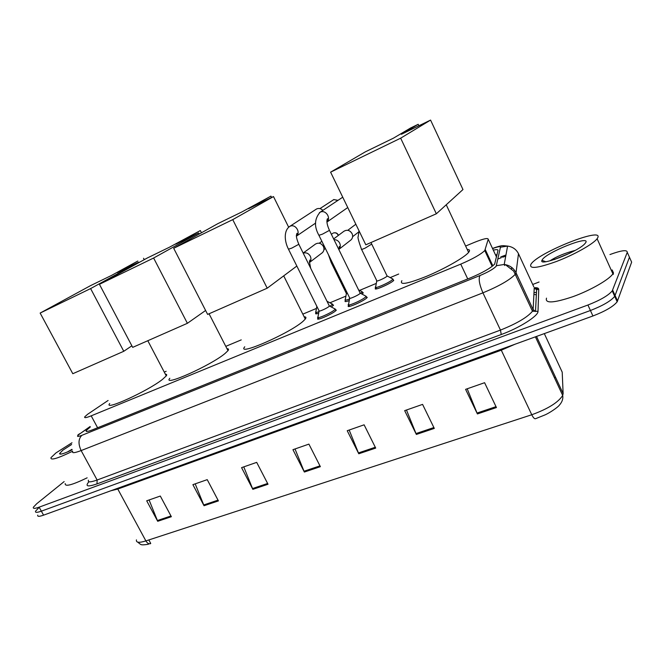 <?xml version="1.0" encoding="UTF-8"?>
<svg xmlns="http://www.w3.org/2000/svg" width="665" height="665" viewBox="0 0 665 665"><rect width="100%" height="100%" fill="white"/><g stroke="black" fill="none" stroke-linecap="round" stroke-linejoin="round"><path stroke-width="1" d="M332.575 304.603L333.547 305.202L331.328 306.997M362.309 292.234L363.306 292.866L361.943 294.063M375.85 287.879L376.315 287.471M392.982 279.483L393.747 280.431C390.555 283.839 372.533 291.519 375.534 288.211L375.891 288.943M366.191 296.723L367.255 297.438L366.922 297.795C363.423 301.42 345.393 309.1 348.477 305.667L348.859 306.449M335.285 309.474L336.315 310.156L335.883 310.613C332.201 314.246 314.961 321.644 317.887 318.36L318.261 319.109M108.096 400.48L87.581 414.303L84.804 416.78C83.99 418.185 86.118 417.869 91.188 415.841L460.737 264.13C472.724 258.976 480.729 254.454 484.768 250.564L488.226 239.267C488.002 237.688 483.256 238.785 473.995 242.542L465.625 246.042M398.692 274.038L390.189 277.596M376.299 283.398L359.59 290.389M345.933 296.108L329.923 302.799M316.457 308.427L302.816 314.138M241.237 339.89L225.784 346.357M166.142 371.303L164.255 372.092M318.66 313.248C316.124 314.071 315.152 314.055 315.75 313.19M349.266 300.588C345.883 301.802 344.52 301.902 345.193 300.888L345.534 301.586M90.315 426.972L86.226 430.513C85.453 431.984 87.589 431.735 92.635 429.765L470.629 277.787C482.649 272.692 490.654 268.136 494.644 264.096L497.985 250.481C498.127 249.483 496.564 249.383 493.305 250.165M609.955 254.545C621.492 250.323 627.261 249.583 627.261 252.318L612.241 290.879C608.425 295.451 600.32 300.164 587.927 305.019L39.135 507.162C34.755 508.725 32.834 508.742 33.366 507.237L36.683 503.754L64.131 481.593M532.715 284.47L539.066 282.01M628.807 255.776L629.456 257.239L614.709 296.341C610.919 300.962 602.823 305.684 590.429 310.505L41.346 511.161C36.966 512.707 35.037 512.715 35.561 511.186L38.853 507.678M495.533 254.944L497.063 254.62M149.475 543.82L150.731 543.438L148.844 539.947M627.261 252.318L629.456 257.239L614.709 296.341C610.919 300.962 602.823 305.684 590.429 310.505L41.346 511.161C36.966 512.707 35.037 512.715 35.561 511.186M535.175 288.951L537.636 288.003M496.431 407.545L484.594 382.707L465.6 389.349L477.404 413.938L496.431 407.545M467.204 388.784L477.404 413.938M434.295 428.41L422.574 404.387L404.677 410.638L416.365 434.436L434.295 428.41M406.465 410.014L416.365 434.436M375.708 448.085L364.112 424.819L347.221 430.721L358.776 453.771L375.708 448.085M349.167 430.039L358.776 453.771M171.362 516.705L160.307 496.048L146.699 500.803L157.705 521.293L171.362 516.705M149.093 499.972L157.705 521.293M218.419 500.903L207.231 479.648L192.892 484.66L204.039 505.733L218.419 500.903M195.194 483.854L204.039 505.733M268.02 484.245L256.69 462.366L241.57 467.645L252.858 489.34L268.02 484.245M243.772 466.88L252.858 489.34M320.372 466.672L308.909 444.112L292.941 449.69L304.362 472.042L320.372 466.672M295.019 448.966L304.362 472.042M535.392 336.839L562.698 395.451C563.272 398.734 562.183 401.951 559.431 405.093C557.869 407.362 549.19 413.198 544.776 415.002L535.483 418.726C534.452 418.983 533.214 417.653 531.767 414.752C547.927 408.875 558.234 402.45 562.698 395.451L563.122 393.564L562.208 372.151L561.526 370.696M136.441 539.872C135.893 542.665 139.043 543.014 145.884 540.911C147.273 543.23 148.81 544.153 150.506 543.662L150.232 543.754M629.456 257.239L631.65 262.143L617.17 301.794C613.404 306.457 605.325 311.187 592.922 315.983L43.566 515.159C39.177 516.688 37.24 516.68 37.747 515.126M555.649 377.521L554.352 377.545M613.33 274.346L613.371 272.534L611.808 271.428M72.66 451.211C57.547 458.551 50.324 460.695 50.989 457.645L55.993 452.89L71.995 442.765M87.148 477.819C72.086 485.084 64.771 487.004 65.212 483.571M71.961 449.34L67.763 451.759M72.111 449.848C64.056 453.655 59.858 454.91 59.526 453.605L62.859 450.163L71.629 444.494M165.377 374.237C166.774 374.212 167.065 374.769 166.258 375.908L162.484 379.399C147.83 391.136 102.809 411.618 109.717 403.514M117.264 272.625L137.813 261.046L111.396 275.485L90.548 285.634L40.149 313.065L90.615 288.585L138.769 262.151L117.264 272.625M144.255 259.666L143.532 258.261M138.769 262.151L138.985 262.567M90.615 288.585L123.773 351.286L131.861 345.817M123.773 351.286L72.801 373.713L40.149 313.065M226.989 348.718C228.619 348.684 228.951 349.333 227.987 350.654L225.078 353.456C211.104 365.351 161.944 387.321 169.808 378.294M175.71 244.171L200.331 230.556L169.434 247.222L147.173 258.062L99.434 284.312L153.623 258.02L198.694 232.974L175.71 244.171M201.462 232.783L200.331 230.556M198.694 232.974L199.234 234.03M153.623 258.02L187.389 323.306L205.618 310.472M187.389 323.306L132.684 347.371L99.434 284.312M304.146 316.798C306.058 316.773 306.432 317.521 305.268 319.059L303.381 320.996C290.522 333.007 235.626 357.005 244.762 346.798M248.577 208.694L270.938 196.117L241.794 211.994L217.704 223.723L173.69 248.286L232.75 219.633L273.49 196.566L248.577 208.694M271.611 197.48L270.938 196.117M273.49 196.566L288.635 227.164M232.75 219.633L267.205 288.194L296.839 266.05M267.205 288.194L207.63 314.404L173.69 248.286M467.254 249.491C469.731 249.483 470.188 250.447 468.609 252.392L468.476 252.55C464.212 257.604 444.586 268.785 426.78 276.233C407.512 283.905 399.216 285.385 401.893 280.68M401.386 134.297L418.202 124.289L410.571 128.013L393.447 138.162L365.301 151.861L330.605 172.16L400.663 138.179L430.571 120.082L401.386 134.297M418.892 125.768L418.202 124.289M430.571 120.082L462.973 189.542L436.348 213.781L365.817 244.811L330.605 172.16M400.663 138.179L436.348 213.781M329.192 305.692L329.133 306.365C327.039 308.377 317.371 312.55 319.025 310.738L288.577 249.408M334.354 308.585L335.276 309.075L334.753 309.674C331.295 313.065 315.144 320.006 317.887 316.939M315.7 209.533L316.698 208.901C318.951 208.02 321.004 208.511 322.866 210.381M322.276 209.808L322.924 210.34M360.023 292.858L360.031 293.489C358.036 295.501 347.928 299.832 349.674 297.945L319.034 235.526M365.226 295.817L366.199 296.332L365.767 296.839C362.483 300.231 345.592 307.43 348.485 304.229M303.165 253.057L315.534 244.038C318.643 242.384 321.253 243.182 323.373 246.441C324.42 248.943 324.063 251.046 322.284 252.758L321.943 253.024M331.702 303.739L332.542 304.171L329.948 306.266M318.934 311.702C316.224 312.641 315.168 312.675 315.75 311.819M321.228 244.03L323.356 246.075L323.764 247.447M347.537 293.589L346.349 293.423L331.278 262.733M333.655 238.935L343.863 231.304C347.088 229.417 349.815 230.173 352.051 233.573C353.065 235.975 352.749 238.062 351.103 239.824L350.413 240.364M361.419 291.353L362.292 291.819L360.563 293.332M349.557 299.001C346.008 300.331 344.553 300.497 345.202 299.499M350.48 231.561L352.134 233.739M386.939 275.676L386.98 276.241C385.151 278.128 375.052 282.467 376.747 280.638L361.594 249.425M392.059 278.593L392.973 279.084L392.616 279.5C389.615 282.683 372.733 289.89 375.55 286.798M597.694 237.804L597.104 238.743C593.23 244.03 574.194 254.728 556.605 261.428C537.519 268.253 528.958 269.225 530.903 264.329L531.127 264.013C538.259 252.575 604.036 226.333 597.694 237.804M612.149 269.932L613.438 272.8L612.889 273.822C609.256 279.583 590.395 290.381 572.756 296.731C553.588 303.115 544.835 303.581 546.514 298.136M575.134 250.422C564.893 253.082 556.489 256.557 549.913 260.838M542.233 259.824C545.99 252.55 590.429 234.753 585.782 242.542L584.601 244.005C576.838 252.309 538.209 266.956 541.983 260.314L542.233 259.824M569.614 253.274L554.02 259.658M515.957 275.019L515.89 275.51M97.614 427.761L91.188 415.841M496.522 257.056L488.226 239.267M492.84 265.834L485.3 249.691M467.736 278.951L460.737 264.13M90.166 426.697L79.559 434.021C76.259 436.689 77.024 437.129 81.845 435.334L479.939 275.559C488.135 272.101 493.546 269.001 496.165 266.274L500.446 247.214C500.363 246.216 497.736 246.665 492.574 248.585M518.06 252.875L518.484 253.722L516.032 272.766L515.308 274.246C509.972 279.899 499.182 286.091 482.931 292.841L81.13 450.571C74.53 453.073 71.72 453.314 72.693 451.294M534.236 287.729C537.237 287.529 538.733 288.086 538.741 289.408L538.01 311.361C538.484 315.825 519.282 328.011 501.252 334.52L96.982 483.896L97.132 480.014L81.13 450.571C78.104 443.954 78.337 438.875 81.845 435.334M479.939 275.559C478.376 278.834 479.374 284.595 482.931 292.841L500.462 330.089C516.73 323.597 527.403 317.313 532.482 311.228L533.122 309.574L516.032 272.766C513.613 268.003 509.673 265.235 504.211 264.479L496.481 265.676M96.982 483.896C87.531 487.129 84.854 486.414 88.935 481.734M88.437 480.188C87.597 482.441 90.49 482.383 97.132 480.014L500.462 330.089L501.252 334.52M39.135 507.162L43.566 515.159M587.927 305.019L592.922 315.983M612.656 290.098L617.577 300.996M533.987 292.691L536.314 292.417M538.01 311.361L532.482 311.228L513.746 271.17L505.757 264.944L504.211 264.479L507.586 246.083C512.624 246.765 516.256 249.317 518.484 253.722L533.795 286.806M534.336 287.953C537.245 288.527 538.01 289.034 536.613 289.475L535.5 311.528L533.122 309.574L534.236 287.77L536.431 289.574L538.741 289.408M500.803 256.89L505.949 255.003M486.032 251.254L485.242 251.578M492.507 248.444C501.443 245.202 502.358 245.792 503.38 245.676L507.586 246.083L500.446 247.214M80.764 433.156L90.083 426.539M511.759 267.463L511.551 268.884M497.952 258.984L501.285 257.696M502.59 257.222L505.733 256.2M536.206 294.828L534.76 294.537M495.616 255.111L496.273 256.524M500.878 349.349L501.294 350.189L117.821 489.041L110.764 490.795M514.993 344.237L501.294 350.189L531.767 414.752L145.884 540.911L117.422 488.376M562.208 372.151L544.311 333.606M563.122 393.564L536.514 336.432M319.965 465.866L303.996 471.236M267.613 483.472L252.501 488.551M218.02 500.147L203.69 504.968M170.963 515.974L157.364 520.545M375.293 447.254L358.402 452.94M433.879 427.553L415.982 433.572M496.015 406.664L477.013 413.048M333.057 200.024L333.747 199.583L337.878 200.423M333.938 199.5L319.948 208.602M289.242 226.715L290.281 226.158C295.584 223.789 300.937 232.476 296.432 236.117C297.588 234.304 297.77 233.373 296.956 233.315L296.415 235.21C296.457 235.402 295.867 237.289 298.826 244.288L291.769 248.12L288.469 249.184C284.396 241.362 283.531 230.497 289.874 226.333L316.607 208.951M298.718 244.072L329.391 306.1M319.433 212.617L320.522 212.027C325.875 209.633 331.311 218.12 326.914 222.002C328.144 219.55 328.31 218.477 327.404 218.768C326.357 221.154 327.039 225.019 329.458 230.356L322.434 234.163L318.917 235.302C314.005 226.557 314.387 218.868 320.081 212.226L342.741 197.197M329.341 230.123L360.231 293.29M333.448 232.95L333.24 233.049C335.493 232.359 337.18 233.166 338.302 235.46M338.468 235.335C337.454 233.066 335.725 232.293 333.281 233.016L333.24 233.049M303.215 253.174L303.406 253.099C306.316 252.343 308.61 253.373 310.314 256.208C311.361 258.66 311.062 260.771 309.408 262.534L322.284 252.758M332.259 262.467L331.137 262.442L328.46 254.728M334.005 239.658C336.498 239.624 338.394 240.763 339.674 243.091C340.704 245.493 340.43 247.596 338.842 249.392C339.931 247.787 340.098 246.823 339.341 246.516L338.851 249.575M371.669 244.113L365.127 248.136C362.217 249.4 360.995 249.724 361.444 249.126C358.585 241.112 357.504 236.964 358.186 236.682L359 230.747M492.158 266.374L484.768 250.564M86.741 431.469L86.226 430.513M612.241 290.879L617.17 301.794M485.974 251.121L485.184 251.453M77.838 435.01L79.634 433.721M504.585 265.526L504.76 264.545M148.386 544.278C140.032 545.433 141.429 544.893 137.663 542.108M61.188 454.079L59.526 453.605M147.805 340.721L166.258 375.908M209.059 313.772L227.987 350.654M283.706 275.859L305.268 319.059M446.24 204.778L468.609 252.392M319.034 311.129L318.045 316.756M318.227 317.637L318.926 319.034M296.432 236.158L315.642 223.066M329.458 306.008L335.276 309.075M335.168 309.242L335.858 310.638M338.028 200.323L333.755 199.583M349.674 298.352L348.643 304.046M348.842 304.961L349.541 306.382M326.922 222.077L347.753 207.555M360.297 293.19L366.199 296.332M366.082 296.507L366.781 297.928M316.831 306.316L315.892 311.661M316.058 312.442L316.731 313.789M325.393 248.494L323.946 249.591M309.408 262.525C310.43 261.146 310.605 260.306 309.932 260.015L309.416 261.694L310.663 268.219M327.005 301.262L332.542 304.171M332.434 304.321L333.099 305.667M332.633 233.407L331.394 234.313M321.868 241.304L319.242 243.224M338.842 249.417L351.103 239.824M346.349 293.78L345.343 299.333M358.676 231.977L352.616 236.682M358.543 289.832L362.292 291.819M362.184 291.968L362.849 293.34M355.841 224.23L347.77 230.306M376.747 281.012L375.7 286.623M375.883 287.479L376.556 288.868M370.979 242.542L387.13 276.075M387.196 275.992L392.973 279.084M392.857 279.234L393.53 280.63M597.104 238.743L612.889 273.822M545.716 261.719L541.983 260.314"/></g></svg>
